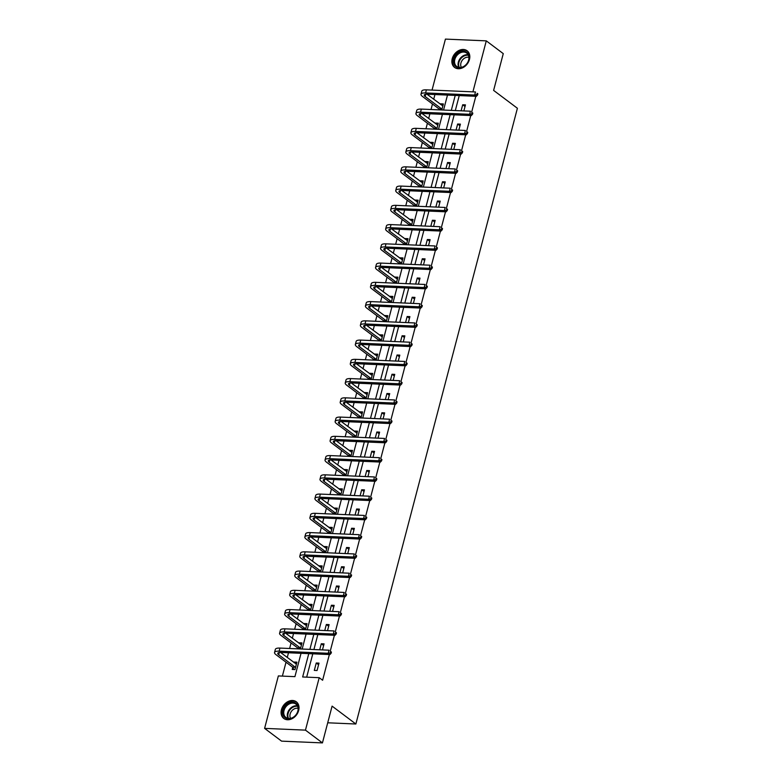 <?xml version="1.0" encoding="UTF-8"?>
<svg xmlns="http://www.w3.org/2000/svg" width="782" height="782" viewBox="0 0 782 782"><rect width="100%" height="100%" fill="white"/><g stroke="black" fill="none" stroke-linecap="round" stroke-linejoin="round"><path stroke-width="1.17" d="M469.454 59.471A10.42 8.045 126.9 0 1 454.577 67.438A10.42 8.045 126.9 0 1 452.221 58.738A10.42 8.045 126.9 0 1 467.098 50.771A10.42 8.045 126.9 0 1 469.454 59.471M298.656 710.496A10.42 8.045 126.9 0 1 283.778 718.462A10.42 8.045 126.9 0 1 281.432 709.753A10.42 8.045 126.9 0 1 296.31 701.796A10.42 8.045 126.9 0 1 298.656 710.496M432.045 90.096L445.427 39.1L486.287 40.859L503.266 53.626L493.618 90.399L517.401 108.268L355.869 724.005L332.086 706.126L322.438 742.9L281.588 741.141L264.599 728.374L278.353 675.931L294.922 676.645L301.041 653.312M434.948 94.544L433.707 99.255M432.475 103.977L431.019 109.519M429.895 113.791L428.663 118.512M427.422 123.224L425.965 128.766M424.851 133.038L423.609 137.759M422.378 142.48L420.921 148.013M419.797 152.295L418.565 157.006M417.324 161.727L415.868 167.27M414.753 171.541L413.512 176.253M412.27 180.974L410.824 186.517M409.7 190.788L408.458 195.51M407.227 200.221L405.77 205.764M404.646 210.035L403.414 214.757M402.173 219.478L400.716 225.011M399.602 229.292L398.361 234.004M397.119 238.725L395.672 244.267M394.548 248.539L393.307 253.251M392.075 257.972L390.619 263.514M389.495 267.786L388.263 272.507M387.022 277.219L385.575 282.761M384.451 287.033L383.209 291.754M381.978 296.476L380.521 302.008M379.397 306.29L378.165 311.001M376.924 315.723L375.468 321.265M374.353 325.537L373.112 330.248M371.87 334.97L370.424 340.512M369.3 344.784L368.058 349.505M366.826 354.217L365.37 359.759M364.246 364.031L363.014 368.752M361.773 373.473L360.316 379.006M359.202 383.288L357.961 387.999M356.719 392.72L355.272 398.253M354.148 402.535L352.907 407.246M351.675 411.967L350.219 417.51M349.095 421.781L347.863 426.503M346.622 431.214L345.175 436.757M344.051 441.028L342.809 445.75M341.578 450.471L340.121 456.004M338.997 460.285L337.765 464.997M336.524 469.718L335.067 475.251M333.953 479.532L332.712 484.244M331.47 488.965L330.024 494.507M328.899 498.779L327.658 503.5M326.426 508.212L324.97 513.754M323.846 518.026L322.614 522.747M321.373 527.469L319.916 533.001M318.802 537.283L317.56 541.994M316.319 546.716L314.872 552.248M313.748 556.53L312.507 561.241M311.275 565.963L309.819 571.505M308.695 575.777L307.463 580.498M306.221 585.21L304.775 590.752M303.651 595.024L302.409 599.745M301.178 604.466L299.721 609.999M298.597 614.281L297.365 618.992M296.124 623.713L294.667 629.246M293.553 633.528L292.312 638.239M291.07 642.96L289.623 648.503M288.499 652.774L287.258 657.496M286.026 662.207L282.38 676.107M327.717 722.793L355.869 724.005M292.742 667.447L292.224 669.451L294.98 669.568L296.925 662.168L294.159 662.051L294.022 662.579M300.386 648.962L301.969 642.921L299.213 642.804L299.076 643.322M297.795 648.2L297.629 648.845M305.439 629.715L307.023 623.665L304.266 623.547L304.12 624.075M302.849 628.953L302.673 629.598M310.483 610.468L312.077 604.418L309.31 604.3L309.173 604.828M307.893 609.706L307.727 610.341M315.537 591.212L317.121 585.171L314.364 585.053L314.227 585.581M312.947 590.449L312.78 591.094M320.591 571.965L322.174 565.924L319.408 565.806L319.271 566.324M317.991 571.202L317.824 571.847M325.635 552.718L327.218 546.667L324.462 546.55L324.325 547.077M323.044 551.955L322.878 552.6M330.688 533.471L332.272 527.42L329.515 527.303L329.378 527.83M328.098 532.708L327.922 533.344M335.732 514.214L337.325 508.173L334.559 508.056L334.422 508.583M333.142 513.451L332.976 514.097M340.786 494.967L342.369 488.926L339.613 488.809L339.476 489.327M338.195 494.204L338.029 494.85M345.84 475.72L347.423 469.679L344.657 469.552L344.52 470.08M343.249 474.957L343.073 475.603M350.883 456.473L352.477 450.422L349.71 450.305L349.574 450.833M348.293 455.711L348.127 456.346M355.937 437.216L357.521 431.175L354.764 431.058L354.627 431.586M353.347 436.454L353.181 437.099M360.991 417.969L362.574 411.928L359.808 411.811L359.671 412.329M358.391 417.207L358.224 417.852M366.035 398.722L367.618 392.681L364.862 392.554L364.725 393.082M363.444 397.96L363.278 398.605M371.088 379.475L372.672 373.425L369.915 373.307L369.769 373.835M368.498 378.713L368.322 379.348M376.132 360.219L377.726 354.178L374.959 354.06L374.822 354.588M373.542 359.456L373.376 360.101M381.186 340.972L382.769 334.931L380.013 334.813L379.876 335.331M378.596 340.209L378.429 340.854M386.24 321.725L387.823 315.684L385.057 315.557L384.92 316.084M383.649 320.962L383.473 321.607M391.283 302.478L392.867 296.427L390.11 296.31L389.974 296.837M388.693 301.715L388.527 302.351M396.337 283.221L397.921 277.18L395.164 277.063L395.027 277.59M393.747 282.458L393.571 283.104M401.391 263.974L402.974 257.933L400.208 257.816L400.071 258.334M398.791 263.211L398.625 263.857M406.435 244.727L408.018 238.686L405.262 238.559L405.125 239.087M403.844 243.964L403.678 244.61M411.488 225.48L413.072 219.429L410.315 219.312L410.169 219.84M408.898 224.717L408.722 225.363M416.532 206.223L418.126 200.182L415.359 200.065L415.222 200.593M413.942 205.461L413.776 206.106M421.586 186.976L423.17 180.935L420.413 180.818L420.276 181.336M418.996 186.214L418.829 186.859M426.64 167.729L428.223 161.688L425.457 161.561L425.32 162.089M424.04 166.967L423.873 167.612M431.684 148.482L433.267 142.432L430.511 142.314L430.374 142.842M429.093 147.72L428.927 148.365M436.737 129.225L438.321 123.185L435.564 123.067L435.427 123.595M434.147 128.473L433.971 129.108M441.781 109.979L443.374 103.938L440.608 103.82L440.471 104.348M439.191 109.216L439.025 109.861M308.773 653.644L302.654 676.977L319.212 677.691L322.614 680.242L329.359 654.534M330.248 651.113L334.403 635.287M335.302 631.866L339.456 616.03M340.356 612.609L344.5 596.783M345.4 593.362L349.554 577.536M350.453 574.115L354.608 558.289M355.497 554.868L359.652 539.033M360.551 535.611L364.705 519.786M365.605 516.364L369.759 500.539M370.648 497.117L374.803 481.292M375.702 477.87L379.857 462.035M380.756 458.614L384.9 442.788M385.8 439.367L389.954 423.541M390.853 420.12L395.008 404.294M395.897 400.873L400.052 385.037M400.951 381.616L405.105 365.79M406.005 362.369L410.159 346.543M411.049 343.122L415.203 327.296M416.102 323.875L420.257 308.04M421.156 304.618L425.3 288.793M426.2 285.371L430.354 269.546M431.253 266.124L435.408 250.299M436.297 246.877L440.452 231.042M441.351 227.621L445.505 211.795M446.405 208.374L450.549 192.548M451.449 189.127L455.603 173.301M456.502 169.88L460.657 154.044M461.556 150.623L465.701 134.797M466.6 131.376L470.754 115.55M471.654 112.129L475.808 96.303M459.239 95.59L455.31 110.565M454.195 114.837L450.266 129.812M449.142 134.084L445.212 149.059M444.088 153.34L440.158 168.306M439.044 172.587L435.115 187.563M433.99 191.834L430.061 206.81M428.937 211.081L425.017 226.057M423.893 230.338L419.963 245.304M418.839 249.585L414.91 264.56M413.795 268.832L409.866 283.807M408.742 288.079L404.812 303.054M403.688 307.336L399.758 322.301M398.644 326.583L394.715 341.558M393.59 345.83L389.661 360.805M388.537 365.077L384.617 380.052M383.493 384.324L379.563 399.299M378.439 403.58L374.51 418.556M373.395 422.827L369.466 437.803M368.342 442.074L364.412 457.05M363.288 461.321L359.358 476.297M358.244 480.578L354.314 495.553M353.19 499.825L349.261 514.8M348.137 519.072L344.217 534.047M343.093 538.319L339.163 553.294M338.039 557.576L334.11 572.551M332.995 576.823L329.066 591.798M327.941 596.07L324.012 611.045M322.888 615.317L318.968 630.292M317.844 634.573L313.914 649.549M312.79 653.82L306.671 677.153M317.062 670.526L319.007 663.116L316.251 662.999L314.305 670.399L317.062 670.526M322.467 649.91L324.061 643.869L321.294 643.752L319.711 649.793M327.521 630.663L329.105 624.623L326.348 624.495L324.765 630.546M332.575 611.416L334.158 605.366L331.392 605.248L329.808 611.299M337.619 592.16L339.202 586.119L336.446 586.001L334.862 592.042M342.672 572.913L344.256 566.872L341.499 566.755L339.906 572.795M347.716 553.666L349.31 547.625L346.543 547.508L344.96 553.548M352.77 534.419L354.354 528.368L351.597 528.251L350.013 534.302M357.824 515.162L359.407 509.121L356.641 509.004L355.057 515.045M362.868 495.915L364.461 489.874L361.695 489.757L360.111 495.798M367.921 476.668L369.505 470.627L366.748 470.51L365.165 476.551M372.975 457.421L374.558 451.37L371.792 451.253L370.209 457.304M378.019 438.164L379.602 432.123L376.846 432.006L375.262 438.047M383.072 418.917L384.656 412.876L381.899 412.759L380.306 418.8M388.116 399.67L389.71 393.629L386.943 393.512L385.36 399.553M393.17 380.423L394.754 374.373L391.997 374.255L390.413 380.306M398.224 361.176L399.807 355.126L397.041 355.008L395.457 361.049M403.268 341.92L404.851 335.879L402.095 335.761L400.511 341.802M408.321 322.673L409.905 316.632L407.148 316.514L405.555 322.555M413.375 303.426L414.959 297.385L412.192 297.258L410.609 303.308M418.419 284.179L420.002 278.128L417.246 278.011L415.662 284.052M423.473 264.922L425.056 258.881L422.3 258.764L420.706 264.805M428.516 245.675L430.11 239.634L427.343 239.517L425.76 245.558M433.57 226.428L435.154 220.387L432.397 220.26L430.814 226.311M438.624 207.181L440.207 201.13L437.441 201.013L435.857 207.054M443.668 187.924L445.251 181.883L442.495 181.766L440.911 187.807M448.721 168.677L450.305 162.636L447.548 162.519L445.955 168.56M453.765 149.43L455.359 143.389L452.592 143.262L451.009 149.313M458.819 130.183L460.403 124.133L457.646 124.015L456.062 130.056M463.873 110.927L465.456 104.886L462.7 104.768L461.106 110.809M322.438 742.9L305.459 730.134L264.599 728.374M486.287 40.859L472.905 91.856M319.212 677.691L305.459 730.134M455.222 95.414L451.292 110.389M450.168 114.661L446.239 129.636M445.114 133.918L441.195 148.893M440.07 153.164L436.141 168.14M435.017 172.411L431.087 187.387M429.973 191.658L426.043 206.634M424.919 210.915L420.99 225.881M419.866 230.162L415.936 245.137M414.822 249.409L410.892 264.384M409.768 268.656L405.838 283.631M404.724 287.913L400.795 302.878M399.67 307.16L395.741 322.135M394.617 326.407L390.687 341.382M389.573 345.654L385.643 360.629M384.519 364.911L380.59 379.876M379.466 384.158L375.546 399.133M374.422 403.404L370.492 418.38M369.368 422.651L365.438 437.627M364.324 441.908L360.394 456.874M359.27 461.155L355.341 476.13M354.217 480.402L350.287 495.377M349.173 499.649L345.243 514.624M344.119 518.896L340.19 533.871M339.065 538.153L335.146 553.128M334.022 557.4L330.092 572.375M328.968 576.647L325.038 591.622M323.924 595.894L319.994 610.869M318.87 615.151L314.941 630.126M313.817 634.398L309.887 649.373M302.165 649.04L306.094 634.065M307.209 629.793L311.138 614.818M312.262 610.537L316.192 595.561M317.316 591.29L321.236 576.314M322.36 572.043L326.29 557.067M327.414 552.796L331.343 537.821M332.458 533.539L336.387 518.564M337.511 514.292L341.441 499.317M342.565 495.045L346.494 480.07M347.609 475.798L351.538 460.823M352.662 456.541L356.592 441.566M357.716 437.294L361.636 422.319M362.76 418.047L366.69 403.072M367.814 398.8L371.743 383.825M372.858 379.544L376.787 364.578M377.911 360.297L381.841 345.321M382.965 341.05L386.895 326.074M388.009 321.803L391.938 306.827M393.063 302.546L396.992 287.58M398.116 283.299L402.036 268.324M403.16 264.052L407.09 249.077M408.214 244.805L412.143 229.83M413.258 225.548L417.187 210.583M418.311 206.301L422.241 191.326M423.365 187.054L427.295 172.079M428.409 167.807L432.338 152.832M433.463 148.56L437.392 133.585M438.507 129.304L442.436 114.328M443.56 110.057L447.49 95.081M318.577 664.749L316.251 662.999M296.495 663.801L294.159 662.051M301.539 644.554L299.213 642.804M323.631 645.502L321.294 643.752M306.593 625.307L304.266 623.547M328.675 626.255L326.348 624.495M311.647 606.05L309.31 604.3M333.728 607.008L331.392 605.248M316.69 586.803L314.364 585.053M338.782 587.751L336.446 586.001M321.744 567.556L319.408 565.806M343.826 568.504L341.499 566.755M326.798 548.309L324.462 546.55M348.88 549.257L346.543 547.508M331.842 529.052L329.515 527.303M353.923 530.01L351.597 528.251M336.895 509.805L334.559 508.056M358.977 510.754L356.641 509.004M341.939 490.558L339.613 488.809M364.031 491.507L361.695 489.757M346.993 471.311L344.657 469.552M369.075 472.26L366.748 470.51M352.047 452.055L349.71 450.305M374.128 453.013L371.792 451.253M357.091 432.808L354.764 431.058M379.182 433.756L376.846 432.006M362.144 413.561L359.808 411.811M384.226 414.509L381.899 412.759M367.198 394.314L364.862 392.554M389.28 395.262L386.943 393.512M372.242 375.057L369.915 373.307M394.323 376.015L391.997 374.255M377.295 355.81L374.959 354.06M399.377 356.758L397.041 355.008M382.339 336.563L380.013 334.813M404.431 337.511L402.095 335.761M387.393 317.316L385.057 315.557M409.475 318.264L407.148 316.514M392.447 298.069L390.11 296.31M414.528 299.017L412.192 297.258M397.491 278.812L395.164 277.063M419.572 279.76L417.246 278.011M402.544 259.565L400.208 257.816M424.626 260.514L422.3 258.764M407.588 240.318L405.262 238.559M429.68 241.267L427.343 239.517M412.642 221.071L410.315 219.312M434.724 222.02L432.397 220.26M417.696 201.815L415.359 200.065M439.777 202.763L437.441 201.013M422.739 182.568L420.413 180.818M444.831 183.516L442.495 181.766M427.793 163.321L425.457 161.561M449.875 164.269L447.548 162.519M432.847 144.074L430.511 142.314M454.928 145.022L452.592 143.262M437.891 124.817L435.564 123.067M459.972 125.765L457.646 124.015M442.944 105.57L440.608 103.82M465.026 106.518L462.7 104.768M293.876 669.519L292.576 667.134L295.332 667.251L278.715 654.759A6.686 1.994 14.7 0 1 277.776 653.302A6.686 1.994 14.7 0 1 280.846 652.442L329.926 654.554L328.225 653.283L279.145 651.171A10.019 2.981 -165.3 0 0 274.541 652.452A10.019 2.981 -165.3 0 0 275.958 654.642L292.576 667.134M296.398 664.172L280.533 652.432M330.415 652.794L331.089 653.312L331.412 652.071L330.737 651.562L330.415 652.794L328.225 653.283L329.036 650.194L279.956 648.082A10.019 2.981 -165.3 0 0 275.352 649.373L274.541 652.452M330.737 651.562L331.412 652.071M331.089 653.312L329.926 654.554M288.753 703.165A9.022 6.96 126.9 0 1 298.137 706.645A9.022 6.96 126.9 0 1 292.419 717.905A9.022 6.96 126.9 0 1 283.045 714.425A9.022 6.96 126.9 0 1 288.753 703.165M292.624 717.622A8.348 6.442 -53.1 0 0 297.864 710.946A8.348 6.442 -53.1 0 0 295.948 704.113A8.348 6.442 -53.1 0 0 289.232 703.966A8.348 6.442 -53.1 0 0 283.993 710.633A8.348 6.442 -53.1 0 0 285.909 717.465A8.348 6.442 -53.1 0 0 292.624 717.622M290.572 718.355A6.579 5.073 126.9 0 1 294.228 708.903A6.579 5.073 126.9 0 1 298.098 708.345M297.023 702.422A10.352 7.996 -53.1 0 0 296.808 702.256A10.352 7.996 -53.1 0 0 288.48 702.07A10.352 7.996 -53.1 0 0 281.989 710.339A10.352 7.996 -53.1 0 0 284.365 718.814A10.352 7.996 -53.1 0 0 284.58 718.971M468.838 59.833A9.022 6.96 126.9 0 1 459.19 67.839A9.022 6.96 126.9 0 1 453.931 59.197A9.022 6.96 126.9 0 1 463.57 51.182A9.022 6.96 126.9 0 1 468.838 59.833M454.821 59.471A8.348 6.442 -53.1 0 0 456.698 66.441A8.348 6.442 -53.1 0 0 468.623 60.067A8.348 6.442 -53.1 0 0 466.737 53.088A8.348 6.442 -53.1 0 0 454.821 59.471M461.36 67.34A6.579 5.073 126.9 0 1 460.93 63.019A6.579 5.073 126.9 0 1 468.887 57.321M467.812 51.397A10.352 7.996 -53.1 0 0 467.607 51.231A10.352 7.996 -53.1 0 0 452.827 59.149A10.352 7.996 -53.1 0 0 455.153 67.79A10.352 7.996 -53.1 0 0 455.378 67.946M298.157 648.865L297.619 647.887L300.386 648.004L283.768 635.512A6.686 1.994 14.7 0 1 282.83 634.055A6.686 1.994 14.7 0 1 285.889 633.195L334.97 635.307L333.279 634.026L284.189 631.915A10.019 2.981 -165.3 0 0 279.594 633.205A10.019 2.981 -165.3 0 0 281.002 635.395L297.619 647.887M301.451 644.925L285.586 633.185M335.458 633.547L336.143 634.055L336.465 632.824L335.781 632.315L335.458 633.547L333.279 634.026L334.08 630.947L285 628.836A10.019 2.981 -165.3 0 0 280.406 630.126L279.594 633.205M335.781 632.315L336.465 632.824M336.143 634.055L334.97 635.307M303.211 629.618L302.673 628.63L305.43 628.757L288.812 616.265A6.686 1.994 14.7 0 1 287.874 614.808A6.686 1.994 14.7 0 1 290.943 613.948L340.023 616.06L338.323 614.779L289.242 612.668A10.019 2.981 -165.3 0 0 284.648 613.958A10.019 2.981 -165.3 0 0 286.056 616.148L302.673 628.63M306.495 625.668L290.64 613.938M340.512 614.3L341.187 614.808L341.519 613.577L340.835 613.068L340.512 614.3L338.323 614.779L339.134 611.7L290.054 609.589A10.019 2.981 -165.3 0 0 285.45 610.869L284.648 613.958M340.835 613.068L341.519 613.577M341.187 614.808L340.023 616.06M308.255 610.371L307.727 609.383L310.483 609.501L293.866 597.018A6.686 1.994 14.7 0 1 292.927 595.552A6.686 1.994 14.7 0 1 295.987 594.701L345.077 596.813L343.376 595.532L294.296 593.421A10.019 2.981 -165.3 0 0 289.692 594.711A10.019 2.981 -165.3 0 0 291.109 596.891L307.727 609.383M311.549 606.421L295.684 594.691M345.566 595.053L346.24 595.561L346.563 594.33L345.888 593.812L345.566 595.053L343.376 595.532L344.188 592.443L295.097 590.332A10.019 2.981 -165.3 0 0 290.503 591.622L289.692 594.711M345.888 593.812L346.563 594.33M346.24 595.561L345.077 596.813M313.308 591.114L312.771 590.136L315.537 590.254L298.92 577.761A6.686 1.994 14.7 0 1 297.971 576.305A6.686 1.994 14.7 0 1 301.041 575.444L350.121 577.556L348.42 576.285L299.34 574.174A10.019 2.981 -165.3 0 0 294.746 575.454A10.019 2.981 -165.3 0 0 296.153 577.644L312.771 590.136M316.593 587.174L300.738 575.435M350.61 575.796L351.294 576.314L351.617 575.073L350.932 574.565L350.61 575.796L348.42 576.285L349.231 573.196L300.151 571.085A10.019 2.981 -165.3 0 0 295.557 572.375L294.746 575.454M350.932 574.565L351.617 575.073M351.294 576.314L350.121 577.556M318.352 571.867L317.824 570.889L320.581 571.007L303.963 558.514A6.686 1.994 14.7 0 1 303.025 557.058A6.686 1.994 14.7 0 1 306.094 556.197L355.175 558.309L353.474 557.028L304.393 554.917A10.019 2.981 -165.3 0 0 299.789 556.207A10.019 2.981 -165.3 0 0 301.207 558.397L317.824 570.889M321.646 567.928L305.782 556.188M355.663 556.549L356.338 557.058L356.66 555.826L355.986 555.318L355.663 556.549L353.474 557.028L354.285 553.949L305.205 551.838A10.019 2.981 -165.3 0 0 300.601 553.128L299.789 556.207M355.986 555.318L356.66 555.826M356.338 557.058L355.175 558.309M323.406 552.62L322.868 551.633L325.635 551.76L309.017 539.267A6.686 1.994 14.7 0 1 308.079 537.811A6.686 1.994 14.7 0 1 311.138 536.951L360.219 539.062L358.527 537.781L309.437 535.67A10.019 2.981 -165.3 0 0 304.843 536.96A10.019 2.981 -165.3 0 0 306.261 539.15L322.868 551.633M326.7 548.671L310.835 536.941M360.707 537.302L361.392 537.811L361.714 536.579L361.04 536.071L360.707 537.302L358.527 537.781L359.329 534.702L310.249 532.591A10.019 2.981 -165.3 0 0 305.654 533.871L304.843 536.96M361.04 536.071L361.714 536.579M361.392 537.811L360.219 539.062M328.46 533.373L327.922 532.386L330.678 532.503L314.071 520.02A6.686 1.994 14.7 0 1 313.123 518.554A6.686 1.994 14.7 0 1 316.192 517.704L365.272 519.815L363.571 518.534L314.491 516.423A10.019 2.981 -165.3 0 0 309.897 517.713A10.019 2.981 -165.3 0 0 311.304 519.893L327.922 532.386M331.744 529.424L315.889 517.694M365.761 518.055L366.445 518.564L366.768 517.332L366.084 516.824L365.761 518.055L363.571 518.534L364.383 515.446L315.302 513.334A10.019 2.981 -165.3 0 0 310.698 514.624L309.897 517.713M366.084 516.824L366.768 517.332M366.445 518.564L365.272 519.815M333.503 514.116L332.976 513.139L335.732 513.256L319.115 500.763A6.686 1.994 14.7 0 1 318.176 499.307A6.686 1.994 14.7 0 1 321.236 498.447L370.326 500.558L368.625 499.287L319.545 497.176A10.019 2.981 -165.3 0 0 314.941 498.457A10.019 2.981 -165.3 0 0 316.358 500.646L332.976 513.139M336.798 510.177L320.933 498.437M370.815 498.808L371.489 499.317L371.812 498.085L371.137 497.567L370.815 498.808L368.625 499.287L369.436 496.199L320.356 494.087A10.019 2.981 -165.3 0 0 315.752 495.377L314.941 498.457M371.137 497.567L371.812 498.085M371.489 499.317L370.326 500.558M338.557 494.869L338.02 493.892L340.786 494.009L324.168 481.517A6.686 1.994 14.7 0 1 323.22 480.06A6.686 1.994 14.7 0 1 326.29 479.2L375.37 481.311L373.679 480.031L324.589 477.919A10.019 2.981 -165.3 0 0 319.994 479.21A10.019 2.981 -165.3 0 0 321.402 481.399L338.02 493.892M341.851 490.93L325.986 479.19M375.859 479.552L376.543 480.07L376.865 478.828L376.181 478.32L375.859 479.552L373.679 480.031L374.48 476.952L325.4 474.84A10.019 2.981 -165.3 0 0 320.806 476.13L319.994 479.21M376.181 478.32L376.865 478.828M376.543 480.07L375.37 481.311M343.611 475.622L343.073 474.635L345.83 474.762L329.212 462.27A6.686 1.994 14.7 0 1 328.274 460.813A6.686 1.994 14.7 0 1 331.343 459.953L380.423 462.064L378.723 460.784L329.642 458.672A10.019 2.981 -165.3 0 0 325.048 459.963A10.019 2.981 -165.3 0 0 326.456 462.152L343.073 474.635M346.895 471.673L331.04 459.943M380.912 460.305L381.587 460.813L381.919 459.581L381.235 459.073L380.912 460.305L378.723 460.784L379.534 457.705L330.454 455.593A10.019 2.981 -165.3 0 0 325.85 456.874L325.048 459.963M381.235 459.073L381.919 459.581M381.587 460.813L380.423 462.064M348.655 456.375L348.127 455.388L350.883 455.505L334.266 443.023A6.686 1.994 14.7 0 1 333.327 441.556A6.686 1.994 14.7 0 1 336.387 440.706L385.477 442.817L383.776 441.537L334.696 439.425A10.019 2.981 -165.3 0 0 330.092 440.716A10.019 2.981 -165.3 0 0 331.509 442.895L348.127 455.388M351.949 452.426L336.084 440.696M385.966 441.058L386.64 441.566L386.963 440.334L386.288 439.826L385.966 441.058L383.776 441.537L384.588 438.448L335.498 436.336A10.019 2.981 -165.3 0 0 330.903 437.627L330.092 440.716M386.288 439.826L386.963 440.334M386.64 441.566L385.477 442.817M353.708 437.128L353.171 436.141L355.937 436.258L339.32 423.766A6.686 1.994 14.7 0 1 338.371 422.309A6.686 1.994 14.7 0 1 341.441 421.449L390.521 423.561L388.82 422.29L339.74 420.178A10.019 2.981 -165.3 0 0 335.146 421.459A10.019 2.981 -165.3 0 0 336.553 423.649L353.171 436.141M356.993 433.179L341.138 421.439M391.01 421.811L391.694 422.319L392.017 421.087L391.332 420.569L391.01 421.811L388.82 422.29L389.632 419.201L340.551 417.089A10.019 2.981 -165.3 0 0 335.957 418.38L335.146 421.459M391.332 420.569L392.017 421.087M391.694 422.319L390.521 423.561M358.752 417.871L358.224 416.894L360.981 417.011L344.363 404.519A6.686 1.994 14.7 0 1 343.425 403.062A6.686 1.994 14.7 0 1 346.494 402.202L395.575 404.314L393.874 403.033L344.794 400.931A10.019 2.981 -165.3 0 0 340.19 402.212A10.019 2.981 -165.3 0 0 341.607 404.402L358.224 416.894M362.046 413.932L346.182 402.192M396.063 402.554L396.738 403.072L397.06 401.831L396.386 401.322L396.063 402.554L393.874 403.033L394.685 399.954L345.605 397.843A10.019 2.981 -165.3 0 0 341.001 399.133L340.19 402.212M396.386 401.322L397.06 401.831M396.738 403.072L395.575 404.314M363.806 398.625L363.268 397.637L366.035 397.764L349.417 385.272A6.686 1.994 14.7 0 1 348.479 383.815A6.686 1.994 14.7 0 1 351.538 382.955L400.619 385.067L398.928 383.786L349.837 381.675A10.019 2.981 -165.3 0 0 345.243 382.965A10.019 2.981 -165.3 0 0 346.661 385.155L363.268 397.637M367.1 394.675L351.235 382.945M401.107 383.307L401.792 383.815L402.114 382.584L401.44 382.075L401.107 383.307L398.928 383.786L399.729 380.707L350.649 378.596A10.019 2.981 -165.3 0 0 346.055 379.876L345.243 382.965M401.44 382.075L402.114 382.584M401.792 383.815L400.619 385.067M368.86 379.378L368.322 378.39L371.079 378.508L354.471 366.025A6.686 1.994 14.7 0 1 353.523 364.559A6.686 1.994 14.7 0 1 356.592 363.708L405.672 365.82L403.971 364.539L354.891 362.428A10.019 2.981 -165.3 0 0 350.297 363.718A10.019 2.981 -165.3 0 0 351.704 365.898L368.322 378.39M372.144 375.428L356.289 363.698M406.161 364.06L406.845 364.568L407.168 363.337L406.484 362.828L406.161 364.06L403.971 364.539L404.783 361.45L355.702 359.339A10.019 2.981 -165.3 0 0 351.098 360.629L350.297 363.718M406.484 362.828L407.168 363.337M406.845 364.568L405.672 365.82M373.904 360.131L373.376 359.143L376.132 359.261L359.515 346.768A6.686 1.994 14.7 0 1 358.576 345.312A6.686 1.994 14.7 0 1 361.636 344.451L410.726 346.563L409.025 345.292L359.945 343.181A10.019 2.981 -165.3 0 0 355.341 344.461A10.019 2.981 -165.3 0 0 356.758 346.651L373.376 359.143M377.198 356.181L361.333 344.442M411.215 344.813L411.889 345.321L412.212 344.09L411.537 343.572L411.215 344.813L409.025 345.292L409.836 342.203L360.746 340.092A10.019 2.981 -165.3 0 0 356.152 341.382L355.341 344.461M411.537 343.572L412.212 344.09M411.889 345.321L410.726 346.563M378.957 340.874L378.42 339.896L381.186 340.014L364.568 327.521A6.686 1.994 14.7 0 1 363.62 326.065A6.686 1.994 14.7 0 1 366.69 325.204L415.77 327.316L414.069 326.035L364.989 323.934A10.019 2.981 -165.3 0 0 360.394 325.214A10.019 2.981 -165.3 0 0 361.802 327.404L378.42 339.896M382.242 336.934L366.387 325.195M416.259 325.556L416.943 326.074L417.265 324.833L416.581 324.325L416.259 325.556L414.069 326.035L414.88 322.956L365.8 320.845A10.019 2.981 -165.3 0 0 361.206 322.135L360.394 325.214M416.581 324.325L417.265 324.833M416.943 326.074L415.77 327.316M384.011 321.627L383.473 320.649L386.23 320.767L369.612 308.274A6.686 1.994 14.7 0 1 368.674 306.818A6.686 1.994 14.7 0 1 371.743 305.958L420.824 308.069L419.123 306.788L370.042 304.677A10.019 2.981 -165.3 0 0 365.448 305.967A10.019 2.981 -165.3 0 0 366.856 308.157L383.473 320.649M387.295 317.678L371.44 305.948M421.312 306.309L421.987 306.818L422.319 305.586L421.635 305.078L421.312 306.309L419.123 306.788L419.934 303.709L370.854 301.598A10.019 2.981 -165.3 0 0 366.25 302.878L365.448 305.967M421.635 305.078L422.319 305.586M421.987 306.818L420.824 308.069M389.055 302.38L388.527 301.393L391.283 301.51L374.666 289.027A6.686 1.994 14.7 0 1 373.728 287.561A6.686 1.994 14.7 0 1 376.787 286.711L425.867 288.822L424.176 287.541L375.096 285.43A10.019 2.981 -165.3 0 0 370.492 286.72A10.019 2.981 -165.3 0 0 371.909 288.9L388.527 301.393M392.349 298.431L376.484 286.701M426.366 287.062L427.04 287.571L427.363 286.339L426.689 285.831L426.366 287.062L424.176 287.541L424.988 284.452L375.898 282.341A10.019 2.981 -165.3 0 0 371.303 283.631L370.492 286.72M426.689 285.831L427.363 286.339M427.04 287.571L425.867 288.822M394.108 283.133L393.571 282.146L396.337 282.263L379.72 269.77A6.686 1.994 14.7 0 1 378.771 268.314A6.686 1.994 14.7 0 1 381.841 267.454L430.921 269.565L429.22 268.294L380.14 266.183A10.019 2.981 -165.3 0 0 375.546 267.473A10.019 2.981 -165.3 0 0 376.953 269.653L393.571 282.146M397.393 279.184L381.538 267.444M431.41 267.815L432.094 268.324L432.417 267.092L431.732 266.574L431.41 267.815L429.22 268.294L430.032 265.206L380.951 263.094A10.019 2.981 -165.3 0 0 376.357 264.384L375.546 267.473M431.732 266.574L432.417 267.092M432.094 268.324L430.921 269.565M399.152 263.876L398.625 262.899L401.381 263.016L384.764 250.523A6.686 1.994 14.7 0 1 383.825 249.067A6.686 1.994 14.7 0 1 386.895 248.207L435.975 250.318L434.274 249.047L385.194 246.936A10.019 2.981 -165.3 0 0 380.59 248.217A10.019 2.981 -165.3 0 0 382.007 250.406L398.625 262.899M402.447 259.937L386.582 248.197M436.464 248.559L437.138 249.077L437.461 247.835L436.786 247.327L436.464 248.559L434.274 249.047L435.085 245.959L386.005 243.847A10.019 2.981 -165.3 0 0 381.401 245.137L380.59 248.217M436.786 247.327L437.461 247.835M437.138 249.077L435.975 250.318M404.206 244.629L403.668 243.652L406.435 243.769L389.817 231.276A6.686 1.994 14.7 0 1 388.879 229.82A6.686 1.994 14.7 0 1 391.938 228.96L441.019 231.071L439.328 229.791L390.238 227.679A10.019 2.981 -165.3 0 0 385.643 228.97A10.019 2.981 -165.3 0 0 387.061 231.159L403.668 243.652M407.5 240.69L391.635 228.95M441.507 229.312L442.192 229.82L442.514 228.588L441.84 228.08L441.507 229.312L439.328 229.791L440.129 226.712L391.049 224.6A10.019 2.981 -165.3 0 0 386.455 225.881L385.643 228.97M441.84 228.08L442.514 228.588M442.192 229.82L441.019 231.071M409.26 225.382L408.722 224.395L411.479 224.512L394.871 212.03A6.686 1.994 14.7 0 1 393.923 210.573A6.686 1.994 14.7 0 1 396.992 209.713L446.072 211.824L444.372 210.544L395.291 208.432A10.019 2.981 -165.3 0 0 390.697 209.723A10.019 2.981 -165.3 0 0 392.105 211.912L408.722 224.395M412.544 221.433L396.689 209.703M446.561 210.065L447.245 210.573L447.568 209.341L446.884 208.833L446.561 210.065L444.372 210.544L445.183 207.455L396.103 205.353A10.019 2.981 -165.3 0 0 391.499 206.634L390.697 209.723M446.884 208.833L447.568 209.341M447.245 210.573L446.072 211.824M414.304 206.135L413.776 205.148L416.532 205.265L399.915 192.773A6.686 1.994 14.7 0 1 398.976 191.316A6.686 1.994 14.7 0 1 402.036 190.456L451.126 192.567L449.425 191.297L400.345 189.185A10.019 2.981 -165.3 0 0 395.741 190.476A10.019 2.981 -165.3 0 0 397.158 192.655L413.776 205.148M417.598 202.186L401.733 190.456M451.615 190.818L452.289 191.326L452.612 190.094L451.937 189.576L451.615 190.818L449.425 191.297L450.237 188.208L401.146 186.096A10.019 2.981 -165.3 0 0 396.552 187.387L395.741 190.476M451.937 189.576L452.612 190.094M452.289 191.326L451.126 192.567M419.357 186.878L418.82 185.901L421.586 186.018L404.968 173.526A6.686 1.994 14.7 0 1 404.02 172.069A6.686 1.994 14.7 0 1 407.09 171.209L456.17 173.321L454.469 172.05L405.389 169.938A10.019 2.981 -165.3 0 0 400.795 171.219A10.019 2.981 -165.3 0 0 402.202 173.409L418.82 185.901M422.642 182.939L406.787 171.199M456.659 171.561L457.343 172.079L457.666 170.838L456.981 170.329L456.659 171.561L454.469 172.05L455.28 168.961L406.2 166.849A10.019 2.981 -165.3 0 0 401.606 168.14L400.795 171.219M456.981 170.329L457.666 170.838M457.343 172.079L456.17 173.321M424.411 167.631L423.873 166.654L426.63 166.771L410.012 154.279A6.686 1.994 14.7 0 1 409.074 152.822A6.686 1.994 14.7 0 1 412.143 151.962L461.224 154.074L459.523 152.793L410.442 150.682A10.019 2.981 -165.3 0 0 405.838 151.972A10.019 2.981 -165.3 0 0 407.256 154.162L423.873 166.654M427.695 163.692L411.84 151.952M461.712 152.314L462.387 152.822L462.719 151.591L462.035 151.082L461.712 152.314L459.523 152.793L460.334 149.714L411.254 147.602A10.019 2.981 -165.3 0 0 406.65 148.883L405.838 151.972M462.035 151.082L462.719 151.591M462.387 152.822L461.224 154.074M429.455 148.385L428.917 147.397L431.684 147.515L415.066 135.032A6.686 1.994 14.7 0 1 414.128 133.575A6.686 1.994 14.7 0 1 417.187 132.715L466.268 134.827L464.576 133.546L415.496 131.435A10.019 2.981 -165.3 0 0 410.892 132.725A10.019 2.981 -165.3 0 0 412.31 134.915L428.917 147.397M432.749 144.435L416.884 132.705M466.766 133.067L467.44 133.575L467.763 132.344L467.089 131.835L466.766 133.067L464.576 133.546L465.378 130.457L416.298 128.356A10.019 2.981 -165.3 0 0 411.703 129.636L410.892 132.725M467.089 131.835L467.763 132.344M467.44 133.575L466.268 134.827M434.509 129.138L433.971 128.15L436.737 128.268L420.12 115.775A6.686 1.994 14.7 0 1 419.172 114.319A6.686 1.994 14.7 0 1 422.241 113.458L471.321 115.57L469.62 114.299L420.54 112.188A10.019 2.981 -165.3 0 0 415.946 113.478A10.019 2.981 -165.3 0 0 417.353 115.658L433.971 128.15M437.793 125.188L421.938 113.458M471.81 113.82L472.494 114.328L472.817 113.097L472.132 112.579L471.81 113.82L469.62 114.299L470.432 111.21L421.351 109.099A10.019 2.981 -165.3 0 0 416.757 110.389L415.946 113.478M472.132 112.579L472.817 113.097M472.494 114.328L471.321 115.57M439.552 109.881L439.025 108.903L441.781 109.021L425.164 96.528A6.686 1.994 14.7 0 1 424.225 95.072A6.686 1.994 14.7 0 1 427.295 94.211L476.375 96.323L474.674 95.052L425.594 92.941A10.019 2.981 -165.3 0 0 420.99 94.221A10.019 2.981 -165.3 0 0 422.407 96.411L439.025 108.903M442.847 105.941L426.982 94.202M476.864 94.563L477.538 95.081L477.861 93.84L477.186 93.332L476.864 94.563L474.674 95.052L475.485 91.963L426.405 89.852A10.019 2.981 -165.3 0 0 421.801 91.142L420.99 94.221M477.186 93.332L477.861 93.84M477.538 95.081L476.375 96.323M278.715 654.759L279.311 652.491M279.145 651.171L279.956 648.082M287.981 718.394A8.348 6.442 126.9 0 1 292.771 706.625A8.348 6.442 126.9 0 1 297.414 705.853M297.639 706.351A8.074 6.236 -53.1 0 0 293.162 707.104A8.074 6.236 -53.1 0 0 288.529 718.472M458.78 67.369A8.348 6.442 126.9 0 1 458.36 62.13A8.348 6.442 126.9 0 1 468.203 54.828M468.438 55.327A8.074 6.236 -53.1 0 0 458.917 62.394A8.074 6.236 -53.1 0 0 459.327 67.457M283.768 635.512L284.365 633.244M284.189 631.915L285 628.836M288.812 616.265L289.408 613.997M289.242 612.668L290.054 609.589M293.866 597.018L294.462 594.75M294.296 593.421L295.097 590.332M298.92 577.761L299.516 575.493M299.34 574.174L300.151 571.085M303.963 558.514L304.56 556.246M304.393 554.917L305.205 551.838M309.017 539.267L309.613 536.999M309.437 535.67L310.249 532.591M314.071 520.02L314.657 517.752M314.491 516.423L315.302 513.334M319.115 500.763L319.711 498.496M319.545 497.176L320.356 494.087M324.168 481.517L324.765 479.249M324.589 477.919L325.4 474.84M329.212 462.27L329.808 460.002M329.642 458.672L330.454 455.593M334.266 443.023L334.862 440.755M334.696 439.425L335.498 436.336M339.32 423.766L339.916 421.508M339.74 420.178L340.551 417.089M344.363 404.519L344.96 402.251M344.794 400.931L345.605 397.843M349.417 385.272L350.013 383.004M349.837 381.675L350.649 378.596M354.471 366.025L355.057 363.757M354.891 362.428L355.702 359.339M359.515 346.768L360.111 344.51M359.945 343.181L360.746 340.092M364.568 327.521L365.165 325.253M364.989 323.934L365.8 320.845M369.612 308.274L370.209 306.006M370.042 304.677L370.854 301.598M374.666 289.027L375.262 286.759M375.096 285.43L375.898 282.341M379.72 269.77L380.306 267.512M380.14 266.183L380.951 263.094M384.764 250.523L385.36 248.256M385.194 246.936L386.005 243.847M389.817 231.276L390.413 229.009M390.238 227.679L391.049 224.6M394.871 212.03L395.457 209.762M395.291 208.432L396.103 205.353M399.915 192.773L400.511 190.515M400.345 189.185L401.146 186.096M404.968 173.526L405.565 171.258M405.389 169.938L406.2 166.849M410.012 154.279L410.609 152.011M410.442 150.682L411.254 147.602M415.066 135.032L415.662 132.764M415.496 131.435L416.298 128.356M420.12 115.775L420.706 113.517M420.54 112.188L421.351 109.099M425.164 96.528L425.76 94.26M425.594 92.941L426.405 89.852"/></g></svg>
